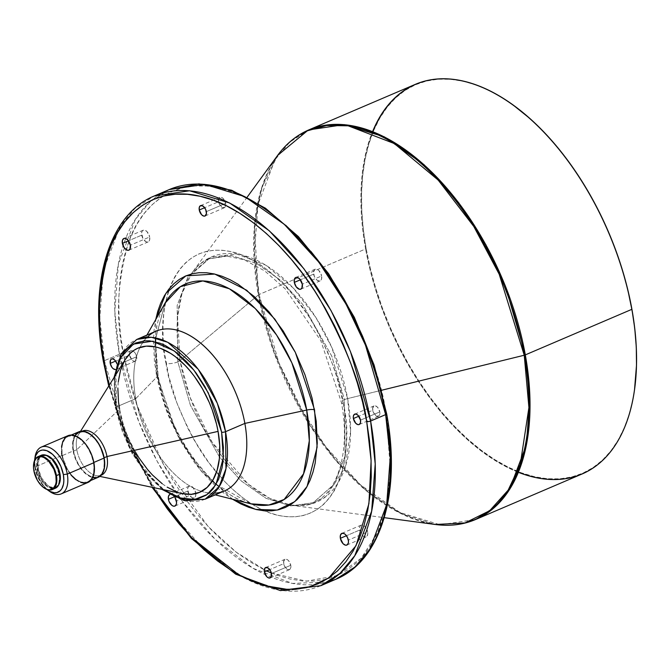 <?xml version="1.0" encoding="UTF-8"?>
<svg xmlns="http://www.w3.org/2000/svg" width="670" height="670" viewBox="0 0 670 670"><rect width="100%" height="100%" fill="white"/><g stroke="black" fill="none" stroke-linecap="round" stroke-linejoin="round"><path stroke-width="0.5" stroke-dasharray="3.35 2.51" d="M180.037 360.586L177.575 316.91L181.955 293.628L192.139 272.69L210.899 257.138L236.652 253.98L265.764 265.169L293.376 288.159L315.838 317.421L331.859 347.546L347.638 398.591A8.476 2.647 -10.2 0 0 344.422 399.647L331.817 356.222L302.656 304.314L281.006 280.571L256.225 263.201L231.133 255.546L208.973 258.821L187.726 277.589L177.173 305.461L177.81 361.859A8.476 2.647 -10.2 0 0 180.037 360.586A8.476 2.647 169.8 0 1 177.81 361.859L190.422 405.291L219.576 457.191L241.234 480.934L266.007 498.304L291.098 505.967L313.259 502.684L334.506 483.916L345.067 456.044L344.422 399.647A8.476 2.647 169.8 0 1 347.638 398.591L350.586 431.589L345.142 467.358L325.863 496.587L310.31 504.301L291.592 505.281L269.759 498.346L248.067 484.033L212.038 442.074L190.138 397.553L180.037 360.586A133.405 75.157 66.8 0 1 191.193 274.022A133.405 75.157 66.8 0 1 192.139 272.69A133.405 75.157 66.8 0 1 278.36 274.122A133.405 75.157 66.8 0 1 347.638 398.591L381.548 390.267L347.638 398.591A133.405 75.157 66.8 0 1 291.592 505.281A133.405 75.157 66.8 0 1 289.976 505.046A133.405 75.157 66.8 0 1 180.037 360.586L180.037 360.586M218.571 201.745A5.653 3.183 -113.2 0 0 224.341 207.742A5.653 3.183 -113.2 0 0 225.664 203.353L206.352 211.62L225.664 203.353L225.765 205.313L224.877 207.39L222.356 207.574L219.199 203.831L218.479 199.786L219.886 197.357L221.879 197.524L223.303 198.605L225.664 203.353A5.653 3.183 -113.2 0 0 219.894 197.357A5.653 3.183 -113.2 0 0 218.571 201.745L204.668 207.692L218.571 201.745M313.627 274.139A6.357 3.585 -113.2 0 0 320.126 280.889A6.357 3.585 -113.2 0 0 321.617 275.956L302.296 284.214L321.617 275.956L321.541 279.105L320.729 280.495L319.448 281.057L317.086 280.194L314.339 276.484L313.526 271.936L314.046 270.203L315.109 269.206L317.354 269.39L318.953 270.605L321.617 275.956A6.357 3.585 -113.2 0 0 315.126 269.198A6.357 3.585 -113.2 0 0 313.627 274.139L300.411 279.792L313.627 274.139M372.704 410.274A5.653 3.183 -113.2 0 0 378.475 416.271A5.653 3.183 -113.2 0 0 379.806 411.882L360.485 420.14L379.806 411.882L379.739 414.68L379.019 415.919L376.498 416.103L373.341 412.36L372.612 408.315L374.019 405.886L375.309 405.794L377.436 407.134L379.806 411.882A5.653 3.183 -113.2 0 0 374.036 405.886A5.653 3.183 -113.2 0 0 372.704 410.274L358.81 416.212L372.704 410.274M359.673 530.054A6.357 3.585 -113.2 0 0 366.172 536.804A6.357 3.585 -113.2 0 0 367.663 531.863L348.341 540.129L367.663 531.863L367.771 534.074L366.775 536.402L365.493 536.963L363.936 536.611L362.336 535.397L360.393 532.399L359.572 527.851L360.091 526.118L361.155 525.121L362.596 525.012L364.999 526.519L367.663 531.863A6.357 3.585 -113.2 0 0 361.172 525.113A6.357 3.585 -113.2 0 0 359.673 530.054L346.457 535.707L359.673 530.054M283.686 563.663A5.653 3.183 -113.2 0 0 289.457 569.659A5.653 3.183 -113.2 0 0 290.788 565.271L271.467 573.528L290.788 565.271L290.88 567.23L290.001 569.307L288.184 569.751L286.76 569.039L284.323 565.74L283.594 561.703L285.001 559.274L286.995 559.442L288.418 560.522L290.788 565.271A5.653 3.183 -113.2 0 0 285.018 559.266A5.653 3.183 -113.2 0 0 283.686 563.663L269.792 569.601L283.686 563.663M187.742 491.06A6.357 3.585 -113.2 0 0 194.233 497.81A6.357 3.585 -113.2 0 0 195.724 492.877L176.411 501.135L195.724 492.877L195.648 496.026L194.836 497.416L193.563 497.978L192.005 497.617L189.007 494.519L187.633 488.857L188.153 487.123L189.216 486.127L191.461 486.311L193.061 487.526L195.724 492.877A6.357 3.585 -113.2 0 0 189.233 486.127A6.357 3.585 -113.2 0 0 187.742 491.06L174.007 496.931L187.742 491.06M114.729 369.48L116.019 369.388L116.965 368.5L117.334 364.999L136.647 356.741A5.653 3.183 -113.2 0 0 130.876 350.745A5.653 3.183 -113.2 0 0 129.553 355.134L129.62 352.328L130.859 350.745L132.149 350.653L134.285 351.993L136.018 354.656L136.764 357.755L136.58 359.539L135.34 361.13L134.05 361.222L131.915 359.882L129.553 355.134L115.65 361.071L129.553 355.134A5.653 3.183 -113.2 0 0 135.323 361.13A5.653 3.183 -113.2 0 0 136.647 356.741L117.334 364.999A5.653 3.183 66.8 0 1 116.002 369.396A5.653 3.183 66.8 0 1 115.299 369.538M141.697 235.153A6.357 3.585 -113.2 0 0 148.187 241.903A6.357 3.585 -113.2 0 0 149.678 236.962L130.365 245.22L149.678 236.962L149.603 240.111L148.79 241.502L147.517 242.063L145.959 241.711L142.961 238.604L141.588 232.942L142.107 231.209L143.171 230.22L144.62 230.112L147.015 231.619L149.678 236.962A6.357 3.585 -113.2 0 0 143.187 230.212A6.357 3.585 -113.2 0 0 141.697 235.153L128.472 240.806L141.697 235.153M33.919 470.533L33.919 470.533A17.939 10.109 66.8 0 1 33.668 463.908A17.939 10.109 -113.2 0 0 33.919 470.533L37.034 469.201L33.919 470.533A17.939 10.109 -113.2 0 0 43.868 487.76A17.939 10.109 66.8 0 1 33.919 470.533M53.701 488.69A17.939 10.109 -113.2 0 1 37.034 469.201L36.657 465.977L37.252 460.315L39.53 456.387L41.247 455.265A17.939 10.109 -113.2 0 0 37.034 469.201L39.044 475.817L44.547 484.284L49.061 487.71L53.458 488.706L55.401 488.229M55.937 487.241A17.236 9.707 -113.2 0 1 38.332 468.933L38.048 462.953L39.455 458.255L42.336 455.567L46.364 455.298A17.236 9.707 -113.2 0 0 42.386 455.541A17.236 9.707 -113.2 0 0 38.332 468.933L37.478 469.302A17.236 9.707 66.8 0 1 41.523 455.91A17.236 9.707 66.8 0 1 59.127 474.209L59.521 474.042L59.127 474.209A17.236 9.707 66.8 0 1 55.082 487.601A17.236 9.707 66.8 0 1 37.478 469.302L38.332 468.933L41.766 478.305L47.696 485.34L49.89 486.713L54.119 487.676L57.587 486.152L58.868 484.519A17.236 9.707 -113.2 0 1 55.937 487.241L55.082 487.601M35.016 457.208A25.427 14.33 -113.2 0 0 35.334 466.848L34.966 468.171A22.604 12.73 66.8 0 1 34.572 460.441M67.854 435.743L67.921 435.709A25.427 14.33 -113.2 0 0 61.95 455.466L35.334 466.848A25.427 14.33 66.8 0 1 34.873 458.464M78.867 431.798L78.934 431.773A24.723 13.928 -113.2 0 0 73.122 450.977L62.394 455.567A24.723 13.928 66.8 0 1 68.198 436.363A24.723 13.928 66.8 0 1 93.448 462.61L93.85 462.442L93.448 462.61A24.723 13.928 66.8 0 1 87.644 481.822A24.723 13.928 66.8 0 1 62.394 455.567L73.122 450.977L75.894 460.097L80.609 468.355L86.556 474.511L92.812 477.618M79.211 432.418L82.435 431.044A24.02 13.534 -113.2 0 0 76.79 449.704L73.566 451.078A24.02 13.534 66.8 0 1 79.211 432.418A24.02 13.534 66.8 0 1 103.741 457.92L104.135 457.752L103.741 457.92A24.02 13.534 66.8 0 1 98.096 476.588A24.02 13.534 66.8 0 1 73.566 451.078L76.79 449.704A24.02 13.534 66.8 0 1 78.532 434.52A24.02 13.534 66.8 0 1 82.259 431.12M125.265 359.497A78.407 44.17 -113.2 0 0 119.57 409.052L76.79 449.704L119.57 409.052L123.087 423.566L125.516 430.81L128.364 437.954L135.198 451.664M116.019 408.248L115.022 375.937L114.277 393.148L116.019 408.248A2.822 0.879 169.8 0 1 115.382 407.821A2.822 0.879 -10.2 0 0 116.019 408.248L129.444 447.753L143.908 470.499L163.673 489.711L156.403 483.891L146.253 473.38L136.973 460.826L132.777 453.925L128.916 446.706L122.401 431.572L117.66 416.011L116.019 408.248M136.806 339.422L122.886 351.716L115.969 369.974L116.387 406.925A2.822 0.879 -10.2 0 0 115.382 407.821A2.822 0.879 169.8 0 1 116.387 406.925A86.882 48.944 66.8 0 1 136.806 339.422M135.708 398.667L116.387 406.925L135.708 398.667A86.882 48.944 66.8 0 1 140.005 347.37A86.882 48.944 -113.2 0 0 135.708 398.667L157.584 376.239L135.708 398.667A86.882 48.944 -113.2 0 0 201.586 491.378A86.882 48.944 66.8 0 1 135.708 398.667M156.127 331.156A86.882 48.944 -113.2 0 0 140.005 347.37A86.882 48.944 66.8 0 1 141.169 345.184A86.882 48.944 66.8 0 1 147.266 337.152M232.498 499.209L200.967 470.801L177.625 435.575L156.194 373.818A8.476 2.647 169.8 0 1 158.095 375.058A8.476 2.647 169.8 0 1 157.584 376.239L155.172 340.477L165.038 303.175A118.691 66.866 -113.2 0 0 157.584 376.239L173.279 425.308L189.593 454.109L212.357 480.985A118.691 66.866 -113.2 0 0 250.831 503.815L216.1 484.36M386.649 413.717A2.822 0.879 -10.2 0 0 386.021 413.29C381.657 379.714 365.862 338.626 338.643 290.043C310.939 243.495 263.947 197.357 219.5 188.019C174.778 177.131 141.102 204.978 128.498 242.389C117.191 282.238 115.475 319.347 123.339 353.727A2.822 0.879 -10.2 0 0 119.419 354.237L114.83 311.274L118.389 264.114L135.265 219.584L150.047 201.896L169.217 189.585A211.904 119.377 -113.2 0 0 119.419 354.237L104.394 360.661A211.904 119.377 66.8 0 1 154.192 196.008L135.022 208.32L120.24 226.008L103.364 270.538L99.805 317.697L104.394 360.661A2.822 0.879 -10.2 0 0 103.381 361.557M177.81 361.859A8.476 2.647 169.8 0 1 166.051 363.408C168.991 386.071 179.644 413.792 198.019 446.58C216.712 477.995 248.419 509.125 278.41 515.423C343.685 528.496 353.81 443.004 343.308 403.608A8.476 2.647 169.8 0 1 341.399 402.335A8.476 2.647 169.8 0 1 344.422 399.647L345.067 456.044L334.506 483.916L313.259 502.684L291.098 505.967L266.007 498.304L241.234 480.934L219.576 457.191L190.422 405.291L177.81 361.859L177.173 305.461L187.726 277.589L208.973 258.821L231.133 255.546L256.225 263.201L281.006 280.571L302.656 304.314L331.817 356.222L344.422 399.647A8.476 2.647 -10.2 0 0 341.399 402.335A8.476 2.647 -10.2 0 0 343.308 403.608C340.36 380.945 329.707 353.224 311.341 320.436C292.639 289.021 260.932 257.891 230.941 251.593C165.666 238.512 155.541 324.012 166.051 363.408A8.476 2.647 -10.2 0 0 177.81 361.859M258.344 294.942L180.079 360.544L258.344 294.942L254.449 225.648L261.392 188.714L277.539 155.499A211.645 119.235 -113.2 0 0 258.344 294.942A2.822 0.879 169.8 0 1 259.089 294.515A2.822 0.879 -10.2 0 0 258.344 294.942A211.645 119.235 -113.2 0 0 259.625 301.634A211.645 119.235 -113.2 0 0 317.287 436.488A211.645 119.235 -113.2 0 0 435.332 524.493L400.685 513.488L366.272 490.775L335.101 459.67L309.113 424.21L274.373 353.592L258.344 294.942M308.887 129.863L289.716 142.174L274.934 159.854L258.059 204.383L254.5 251.543L259.089 294.515A211.904 119.377 66.8 0 1 308.887 129.863M415.408 84.311A211.904 119.377 -113.2 0 0 365.611 248.964L259.089 294.515L365.611 248.964A211.904 119.377 66.8 0 1 372.612 131.555M634.54 389.488A211.486 119.143 -113.2 0 1 505.188 465.625A211.486 119.143 -113.2 0 1 366.197 248.888L363.349 229.651L361.808 210.891L361.591 192.784L362.696 175.507L365.108 159.234L368.818 144.109L373.785 130.281L379.949 117.895L387.268 107.049L395.66 97.87L405.04 90.425L415.333 84.805L426.438 81.045L438.23 79.202L450.617 79.278L463.464 81.279L476.663 85.182L490.072 90.961L503.564 98.54L512.776 104.729A211.486 119.143 -113.2 0 0 366.197 248.888L365.611 248.964L366.197 248.888L370.326 268.41L375.686 288.041L382.243 307.58L389.923 326.851L398.65 345.653L408.348 363.818L418.918 381.163L430.266 397.528L442.267 412.753L454.821 426.681L467.794 439.193L481.077 450.165L494.527 459.486L508.019 467.065L521.428 472.836L534.618 476.747L547.474 478.748L559.852 478.824L571.652 476.973L582.749 473.221L593.042 467.601L602.431 460.156L610.822 450.977L618.142 440.131L624.306 427.736L629.272 413.918L632.974 398.792L634.532 389.505M518.312 472.291A211.904 119.377 66.8 0 1 365.611 248.964A211.904 119.377 -113.2 0 0 582.037 473.992M475.516 519.543A211.904 119.377 66.8 0 1 317.253 435.014A211.904 119.377 66.8 0 1 259.089 294.515L279.231 363.902L298.653 404.915L325.821 446.84L360.427 484.787L400.024 512.542L440.106 524.778L475.516 519.543M285.571 225.145L272.439 214.299L259.148 205.087L245.806 197.591L232.549 191.88L219.5 188.019L206.804 186.042L194.56 185.967L182.893 187.793L171.922 191.503L161.746 197.064L152.467 204.417L144.167 213.495L136.931 224.216L130.834 236.468L125.935 250.136L122.267 265.085L119.871 281.182L118.783 298.259L119 316.156L120.525 334.707L123.339 353.727L127.417 373.031L132.727 392.436L139.201 411.748L146.797 430.802L155.423 449.394L165.013 467.35L175.465 484.502L186.679 500.674L198.546 515.724L210.958 529.501L223.788 541.871L236.912 552.716L250.212 561.929L263.553 569.425L276.81 575.136L289.85 578.997L302.555 580.974L314.8 581.049L326.466 579.223L337.437 575.513L347.613 569.952L356.892 562.599L365.192 553.512L372.42 542.801L378.517 530.548L383.424 516.88L387.092 501.931L389.479 485.834M388.834 432.309L386.021 413.29L381.934 393.985M310.813 251.292L298.401 237.515M343.308 403.608L345.209 416.439L346.231 428.959L346.382 441.036L345.645 452.56L344.028 463.414L341.558 473.506L338.25 482.727L334.129 491.001L329.246 498.229L323.652 504.359L317.387 509.317L310.52 513.069L303.116 515.573L295.244 516.805L286.986 516.754L278.41 515.423L269.608 512.818L260.663 508.966L251.66 503.907L242.691 497.693L233.83 490.373L225.17 482.023L208.789 462.576L194.174 440.081L187.701 427.963L176.754 402.57L168.806 376.44L164.15 350.578L163.12 338.057L162.977 325.98L163.714 314.456L165.323 303.594L167.802 293.51L171.11 284.281L175.222 276.015L180.104 268.787L185.707 262.657L191.963 257.69L198.831 253.947L206.234 251.443L214.107 250.203L222.373 250.262L230.941 251.593L239.743 254.198L248.687 258.05L257.69 263.109L266.668 269.323L275.521 276.643L284.18 284.993L292.555 294.289L308.133 315.361L315.185 326.935L327.479 351.591L332.596 364.447L336.977 377.486L343.308 403.608M103.833 360.954A2.822 0.879 169.8 0 1 104.394 360.661L124.536 430.056L143.958 471.06L171.126 512.994L205.732 550.933L245.329 578.696L285.412 590.932L320.821 585.689A211.904 119.377 66.8 0 1 104.394 360.661L119.419 354.237A211.904 119.377 -113.2 0 0 265.32 574.667A211.904 119.377 -113.2 0 0 328.141 582.021L292.371 583.411L253.151 568.361L215.246 539.392L182.533 501.704L156.956 460.91L138.64 421.313L119.419 354.237A2.822 0.879 169.8 0 1 123.339 353.727L136.546 404.253L163.614 464.863L208.194 526.595L236.376 552.306L266.677 570.932M271.358 573.001L306.366 581.2L337.228 575.605L361.356 558.06L377.805 532.206L387.067 502.023L390.51 470.834L386.021 413.29M152.752 487.433L125.072 433.348L109.126 385.409L113.406 400.694L119.888 420.015L127.476 439.059L136.111 457.652L152.752 487.433M175.138 497.676L172.148 494.577L170.59 494.226L169.309 494.787M116.932 363.509A5.653 3.183 66.8 0 1 117.334 364.999L116.697 362.922M212.357 480.985A118.691 66.866 -113.2 0 1 157.584 376.239A8.476 2.647 -10.2 0 0 158.095 375.058A8.476 2.647 -10.2 0 0 156.194 373.818L155.7 319.615L154.1 330.084L153.447 340.377L154.494 362.353L158.648 385.451L165.75 408.792L170.331 420.274L181.31 442.309L194.367 462.392L201.528 471.471L216.737 487.224L224.651 493.765L232.666 499.318M213.99 493.195A86.882 48.944 66.8 0 1 203.973 492.056A86.882 48.944 66.8 0 1 201.586 491.378A86.882 48.944 -113.2 0 0 224.442 490.926M205.129 499.183A86.882 48.944 66.8 0 1 116.387 406.925L129.905 447.041L144.402 470.223L164.284 490.139M162.157 483.673L167.148 487.132M177.123 492.081L182.617 493.656M125.24 359.53L124.67 360.485M118.272 381.85L117.861 388.248M119.57 409.052A78.407 44.17 -113.2 0 0 182.642 493.664M101.137 475.281A24.02 13.534 66.8 0 1 96.103 475.625A24.02 13.534 66.8 0 1 76.79 449.704A24.02 13.534 -113.2 0 0 101.137 475.281M94.319 477.852L97.142 477.643M75.584 434.403L74.01 437.116L72.712 442.401L73.122 450.977A24.723 13.928 -113.2 0 0 98.373 477.233M103.741 457.92L104.235 462.241L103.867 468.104L102.879 471.395L100.391 475.072L98.163 476.554L94.152 477.182L89.671 475.859L86.614 473.941L83.633 471.27L79.554 466.102L76.263 459.93L74.035 453.297L73.072 446.764L73.172 442.744L74.429 437.611L75.961 434.972L79.152 432.443L83.155 431.823L87.636 433.147L90.693 435.065L95.098 439.311L98.951 444.872L101.915 451.253L103.741 457.92M48.634 490.649A25.427 14.33 66.8 0 1 35.334 466.848L61.95 455.466L64.797 464.846L71.095 475.172M75.76 479.67L80.618 482.4M83.742 483.104L86.656 482.894M64.479 438.415L62.863 441.212M61.531 446.647L61.607 453.155M93.448 462.61L93.968 467.057L93.582 473.095L92.569 476.479L90.006 480.264L87.711 481.797L83.582 482.442L78.968 481.077L75.819 479.1L71.288 474.729L67.318 469.008L62.871 457.853L62.059 453.322L61.983 446.991L62.695 443.322L64.856 438.992L68.139 436.388L72.26 435.743L75.308 436.43L80.023 439.084L84.562 443.456L88.524 449.176L91.572 455.751L93.448 462.61M61.95 455.466A25.427 14.33 -113.2 0 0 87.921 482.475M47.001 489.502A22.604 12.73 66.8 0 1 34.966 468.171L35.334 466.848A25.427 14.33 -113.2 0 0 49.639 491.411M47.243 489.686L41.808 484.058L37.495 476.504L34.966 468.171L34.589 460.324M59.127 474.209L59.488 477.308L58.918 482.752L56.724 486.52L53.257 488.045L49.036 487.082L46.841 485.708L42.696 481.412L38.249 472.492L37.193 463.322L37.688 460.759L39.873 456.99L41.481 455.927L45.401 455.642L47.57 456.429L51.908 459.72L55.694 464.846L59.127 474.209M169.569 494.577A6.357 3.585 66.8 0 1 169.912 494.385A6.357 3.585 66.8 0 1 174.962 497.383M247.197 197.131L192.139 272.69C196.947 266.158 202.558 261.534 208.973 258.821L225.153 255.798L244.081 259.709L264.658 270.889L285.278 288.904L320.796 340.661L341.399 402.352C350.971 452.61 337.027 493.907 313.259 502.684C306.868 505.448 299.641 506.319 291.592 505.281L384.262 517.667M224.341 207.742L205.02 216.008M320.126 280.889L300.805 289.155M378.475 416.271L359.162 424.537M366.172 536.804L346.851 545.062M289.457 569.659L270.144 577.917M194.233 497.81L174.912 506.076M135.323 361.13L116.002 369.396M148.187 241.903L128.866 250.161M42.386 455.541L41.523 455.91M71.288 435.039L68.198 436.363M80.559 431.271L78.532 434.52M113.992 377.587L115.382 407.829L132.358 454.218L161.772 489.309M146.898 335.109L141.169 345.184M155.524 341.834L158.095 375.066C167.425 434.252 213.831 496.437 250.831 503.815M108.749 386.012L126.605 438.272L152.056 487.291M165.038 303.175L155.733 337.931M215.212 494.87L203.973 492.056M99.855 476.404L96.103 475.625M101.312 475.206L98.096 476.588M90.726 480.507L87.644 481.822M143.187 230.212L123.866 238.47M130.876 350.745L111.563 359.003M189.233 486.127L169.912 494.385M285.018 559.266L265.697 567.532M361.172 525.113L341.851 533.37M374.036 405.886L354.715 414.144M315.126 269.198L295.805 277.464M219.894 197.357L200.581 205.615"/><path stroke-width="1" d="M199.25 210.003L204.668 207.692L199.25 210.003L201.62 214.76L203.755 216.092L205.037 216A5.653 3.183 66.8 0 1 199.25 210.003A5.653 3.183 66.8 0 1 200.581 205.615L199.325 207.206L199.25 210.003M206.352 211.62A5.653 3.183 66.8 0 1 205.02 216.008L206.444 213.579L205.715 209.534L203.278 206.234L200.565 205.623A5.653 3.183 66.8 0 1 206.352 211.62M294.314 282.405L300.411 279.792L294.314 282.405L296.241 286.869L299.373 289.247L300.822 289.147L301.885 288.15L302.296 284.214A6.357 3.585 66.8 0 1 300.805 289.155A6.357 3.585 66.8 0 1 294.314 282.405A6.357 3.585 66.8 0 1 295.805 277.464L294.39 279.256L294.314 282.405M353.392 418.532L358.81 416.212L353.392 418.532L355.753 423.281L357.889 424.621L359.179 424.529A5.653 3.183 66.8 0 1 353.392 418.532A5.653 3.183 66.8 0 1 354.715 414.144A5.653 3.183 66.8 0 1 360.485 420.14A5.653 3.183 66.8 0 1 359.162 424.537L360.418 422.946L360.485 420.14L358.123 415.392L355.988 414.052L354.179 414.496L353.291 416.572L353.392 418.532M340.36 538.312L346.457 535.707L340.36 538.312L343.023 543.655L345.418 545.162L346.867 545.053A6.357 3.585 66.8 0 1 340.36 538.312A6.357 3.585 66.8 0 1 341.851 533.37A6.357 3.585 66.8 0 1 348.341 540.129A6.357 3.585 66.8 0 1 346.851 545.062L348.266 543.278L348.475 541.268L347.63 537.784L345.678 534.777L344.078 533.563L341.834 533.379L340.435 535.163L340.36 538.312M264.374 571.92L269.792 569.601L264.374 571.92L266.735 576.669L268.159 577.749L270.152 577.917A5.653 3.183 66.8 0 1 264.374 571.92A5.653 3.183 66.8 0 1 265.697 567.532L264.441 569.123L264.374 571.92M271.467 573.528A5.653 3.183 66.8 0 1 270.144 577.917L271.559 575.488L270.839 571.443L268.402 568.152L265.68 567.532A5.653 3.183 66.8 0 1 271.467 573.528M169.895 494.393L168.497 496.177L168.421 499.326L174.007 496.931L168.421 499.326L169.133 501.663L171.872 505.373L173.48 506.177L174.929 506.068A6.357 3.585 66.8 0 1 168.421 499.326A6.357 3.585 66.8 0 1 169.569 494.577M176.411 501.135A6.357 3.585 66.8 0 1 174.912 506.076L176.327 504.284L176.537 502.274L174.962 497.383A6.357 3.585 66.8 0 1 176.411 501.135M115.299 369.538A5.653 3.183 66.8 0 1 110.232 363.391L115.65 361.071L110.232 363.391L111.94 367.361L113.305 368.768L115.408 369.538M122.376 243.411L128.472 240.806L122.376 243.411L124.302 247.875L127.434 250.262L128.883 250.153L129.947 249.156L130.365 245.22A6.357 3.585 66.8 0 1 128.866 250.161A6.357 3.585 66.8 0 1 122.376 243.411A6.357 3.585 66.8 0 1 123.866 238.47L122.451 240.262L122.376 243.411M55.401 488.229L58.407 485.423L59.873 480.541L59.571 474.31L55.87 475.717A17.521 9.866 66.8 0 1 43.718 487.651A17.521 9.866 66.8 0 1 33.86 470.734A17.521 9.866 66.8 0 1 33.642 464.092A17.521 9.866 66.8 0 1 44.354 457.761A17.521 9.866 66.8 0 1 55.87 475.717L56.456 475.641A17.939 10.109 -113.2 0 0 44.664 457.25A17.939 10.109 -113.2 0 0 33.693 463.732A17.939 10.109 -113.2 0 0 33.668 463.908A17.939 10.109 66.8 0 1 38.131 456.588A17.939 10.109 66.8 0 1 56.456 475.641L59.571 474.31A17.939 10.109 -113.2 0 0 41.247 455.257L38.131 456.588M46.264 455.273L50.627 457.443L54.764 461.731L58.055 467.493L59.99 473.841A17.236 9.707 -113.2 0 1 58.86 484.527L60.275 479.829L59.99 473.841L59.521 474.042L59.99 473.841A17.236 9.707 -113.2 0 0 46.364 455.298M86.656 482.894L89.227 481.764L91.363 479.77L93.582 475.315L94.453 469.461L93.892 462.71L67.285 474.092A25.427 14.33 -113.2 0 0 50.56 448.029A25.427 14.33 -113.2 0 0 35.016 457.208L34.672 459.603A22.604 12.73 66.8 0 1 48.5 451.438A22.604 12.73 66.8 0 1 63.357 474.611L67.285 474.092L93.892 462.71A25.427 14.33 -113.2 0 0 67.921 435.709L41.306 447.091A25.427 14.33 66.8 0 1 67.285 474.092A25.427 14.33 66.8 0 1 61.305 493.849A25.427 14.33 66.8 0 1 48.634 490.649M47.679 490.005A22.604 12.73 66.8 0 1 47.001 489.502L50.116 491.487L54.337 492.735L56.925 492.55L60.208 490.75L61.891 488.614L63.474 484.192L63.851 480.608L63.357 474.611A22.604 12.73 66.8 0 1 47.679 490.005L49.639 491.411A25.427 14.33 -113.2 0 0 67.285 474.092L63.357 474.611L60.819 466.278L56.515 458.724L52.503 454.268L46.766 450.675L42.662 450.031L40.217 450.634L38.106 452.032L35.77 455.491L34.572 460.441A22.604 12.73 66.8 0 1 34.672 459.603M34.873 458.464A25.427 14.33 66.8 0 1 41.306 447.091M97.142 477.643L100.743 475.675L103.297 471.889L104.595 466.605L104.185 458.02L93.85 462.442L104.185 458.02A24.723 13.928 -113.2 0 0 78.934 431.773L71.288 435.039M182.014 493.53L191.369 494.301L199.853 492.224L207.156 487.375L212.976 479.955L217.105 470.231L219.375 458.59L219.701 445.475L218.077 431.388L106.957 456.546L104.135 457.752L106.957 456.546A24.02 13.534 -113.2 0 0 82.435 431.044L82.251 431.12A24.02 13.534 66.8 0 1 106.957 456.546L218.077 431.388A78.407 44.17 -113.2 0 0 176.068 357.21A78.407 44.17 -113.2 0 0 125.265 359.497L80.559 431.271M147.266 337.152A86.882 48.944 66.8 0 1 202.717 344.874A86.882 48.944 66.8 0 1 244.86 423.415L225.547 431.681A2.822 0.879 169.8 0 1 221.628 432.192L217.851 416.631L215.246 408.868L212.197 401.204L204.869 386.515L196.159 373.115L191.386 367.068L186.402 361.524L175.967 352.194L165.256 345.477L159.921 343.182L149.577 340.837L144.653 340.804L135.549 343.032L127.727 348.224L124.394 351.876L119.034 361.105L117.066 366.599L115.022 375.937L120.751 357.504L133.338 344.12L152.4 341.181L174.259 350.938L193.906 370.158L208.278 392.838L221.628 432.192A2.822 0.879 -10.2 0 0 225.547 431.681L217.289 403.231L198.186 369.22L167.76 342.286L151.328 337.27L136.806 339.422A86.882 48.944 66.8 0 1 225.547 431.681L244.86 423.415A86.882 48.944 -113.2 0 0 156.127 331.156L136.806 339.422L121.362 353.551L113.992 377.587M165.038 303.175L180.406 286.651L202.876 280.923L229.408 288.795L255.278 308.552L276.618 335.059L291.86 362.847L306.701 410.057A8.476 2.647 169.8 0 1 314.531 409.722A8.476 2.647 -10.2 0 0 306.701 410.057A118.691 66.866 -113.2 0 1 250.831 503.815L268.854 505.012L284.164 499.46L303.569 473.791L309.305 440.726L306.701 410.057L244.86 423.415L306.701 410.057A118.691 66.866 -113.2 0 0 241.962 296.894A118.691 66.866 -113.2 0 0 165.038 303.175L146.898 335.109M212.357 480.985L216.1 484.36M155.7 319.615L165.808 293.427L185.917 275.839L214.769 274.072L246.719 290.269L274.893 319.196L295.361 352.412L314.531 409.722L317.111 447.2L307.095 486.437L294.758 501.654L277.204 510.063L255.655 509.393L232.498 499.209L240.706 503.84L248.704 507.282L256.56 509.602L264.223 510.8L271.601 510.842L278.628 509.744L285.244 507.508L291.383 504.158L296.978 499.719L301.977 494.251L306.332 487.785L310.009 480.398L312.965 472.166L315.176 463.146L317.279 443.155L316.223 421.187L312.069 398.089L304.967 374.739L295.185 352.052L283.109 330.888L269.198 312.069L253.98 296.308L238.051 284.214L230.011 279.7L222.021 276.258L214.157 273.93L206.502 272.74L199.116 272.69L192.089 273.796L185.473 276.032L179.342 279.382L173.748 283.812L168.748 289.289L164.385 295.746L160.708 303.133L157.752 311.374L155.541 320.386M104.017 361.984C96.153 327.605 97.879 290.495 109.185 250.647C121.781 213.236 155.465 185.397 200.188 196.285C244.634 205.615 291.618 251.753 319.33 298.301C346.549 346.892 362.336 387.972 366.699 421.556A2.822 0.879 -10.2 0 0 370.619 421.036L350.477 351.641L331.055 310.637L303.887 268.703L269.281 230.765L229.684 203.01L189.602 190.766L154.192 196.008A211.904 119.377 66.8 0 1 370.619 421.036L385.644 414.613A211.904 119.377 -113.2 0 0 169.217 189.585L204.626 184.342L244.709 196.586L284.306 224.341L318.912 262.28L346.08 304.214L365.502 345.217L385.644 414.613A2.822 0.879 -10.2 0 0 386.649 413.717A2.822 0.879 169.8 0 1 385.644 414.613L390.233 457.577L386.674 504.736L369.798 549.266L355.016 566.954L335.846 579.265L328.141 582.021A211.904 119.377 -113.2 0 0 335.846 579.265A211.904 119.377 -113.2 0 0 385.644 414.613L370.619 421.036A211.904 119.377 66.8 0 1 320.821 585.689L339.991 573.378L354.773 555.698L371.649 511.168L375.208 464.008L370.619 421.036A2.822 0.879 169.8 0 1 366.699 421.556L371.113 460.717L368.902 503.74L356.005 545.707L328.937 577.783L309.909 586.744L287.849 589.483L263.712 585.454L238.704 574.793L191.109 537.214L152.752 487.433L167.358 508.94L179.225 523.99L191.637 537.759L204.467 550.129L217.591 560.974L230.89 570.195L244.232 577.691L257.489 583.394L270.538 587.255L283.234 589.231L295.478 589.307L307.145 587.481L318.116 583.771L328.292 578.21L337.571 570.857L345.871 561.778L353.107 551.058L359.204 538.806L364.103 525.138L367.771 510.188L370.167 494.092L371.255 477.015L371.038 459.118L369.513 440.567L366.699 421.556L362.621 402.251L357.311 382.846L350.837 363.525L343.241 344.472L334.615 325.88L325.025 307.924L314.573 290.78L303.359 274.599L291.492 259.55L279.08 245.773L266.25 233.403L253.126 222.557L239.827 213.345L226.485 205.849L213.227 200.146L200.188 196.285L187.483 194.3L175.239 194.225L163.572 196.05L152.601 199.761L142.425 205.322L133.146 212.683L124.846 221.762L117.618 232.473L111.522 244.726L106.614 258.394L102.946 273.352L100.559 289.44L99.462 306.517L99.679 324.414L101.204 342.965L104.017 361.984A2.822 0.879 169.8 0 1 103.381 361.557A2.822 0.879 -10.2 0 0 104.017 361.984L109.126 385.409L104.017 361.984M372.612 131.555A211.904 119.377 66.8 0 1 512.625 104.621A211.904 119.377 66.8 0 1 631.835 309.339L525.313 354.891A2.822 0.879 169.8 0 1 524.242 355.234L381.548 390.267L524.242 355.234A211.645 119.235 -113.2 0 0 414.328 157.768A211.645 119.235 -113.2 0 0 277.539 155.499L307.304 130.826L326.625 125.508L348.166 125.809L394.345 143.573L438.155 180.037L473.782 226.452L499.2 274.248L524.242 355.234A2.822 0.879 -10.2 0 0 525.313 354.891L505.172 285.495L485.75 244.491L458.581 202.558L423.976 164.619L384.379 136.856L344.296 124.62L308.887 129.863A211.904 119.377 66.8 0 1 525.313 354.891L631.835 309.339A211.904 119.377 -113.2 0 0 415.408 84.311L308.887 129.863C296.601 135.156 286.157 143.698 277.539 155.499L247.197 197.131M384.262 517.667L435.332 524.493A211.645 119.235 -113.2 0 0 524.242 355.234L528.915 407.578L520.28 464.318L508.145 490.155L489.695 510.699L465.022 522.927L435.332 524.493C449.813 526.411 463.205 524.761 475.516 519.543L494.686 507.224L509.468 489.544L526.344 445.014L529.903 397.854L525.313 354.891A211.904 119.377 66.8 0 1 475.516 519.543L582.037 473.992A211.904 119.377 -113.2 0 0 631.835 309.339L631.894 309.138A211.486 119.143 -113.2 0 0 512.919 104.838A211.486 119.143 -113.2 0 0 512.768 104.729L530.288 118.833L543.269 131.345L555.824 145.273L567.825 160.498L579.165 176.863L589.734 194.208L599.432 212.373L608.167 231.175L615.847 250.446L622.396 269.985L627.765 289.616L631.835 309.339A211.904 119.377 66.8 0 1 634.515 389.664A211.904 119.377 66.8 0 1 518.312 472.291M634.532 389.505L636.5 365.242L636.282 347.135L634.741 328.375L631.894 309.138A211.486 119.143 -113.2 0 1 634.565 389.312A211.486 119.143 -113.2 0 1 634.54 389.488M389.479 485.834L390.568 468.757L390.359 450.86L388.834 432.309M381.934 393.985L376.632 374.58L370.15 355.259L362.562 336.214L353.928 317.622L344.338 299.666L333.894 282.514L322.68 266.342L310.813 251.292M298.401 237.515L285.571 225.145M386.021 413.29A2.822 0.879 169.8 0 1 386.649 413.717C401.397 492.274 381.071 560.891 335.846 579.265L320.821 585.689L280.353 590.605L235.698 574.19L191.444 538.487L152.056 487.291M266.677 570.932L271.358 573.001M386.649 413.708L374.078 364.966L354.346 317.354L328.618 273.703L298.401 236.585L265.462 208.211L231.678 190.255L198.94 183.865L169.217 189.585L154.192 196.008C108.967 214.383 88.641 283 103.389 361.566A2.822 0.879 169.8 0 1 103.833 360.954M302.296 284.214L299.632 278.871L297.237 277.363L295.788 277.472A6.357 3.585 66.8 0 1 302.296 284.214M117.074 363.952L114.964 360.251L112.828 358.911L111.547 359.011L110.6 359.891L110.232 363.391A5.653 3.183 66.8 0 1 111.563 359.003A5.653 3.183 66.8 0 1 116.932 363.509M130.365 245.22L127.694 239.877L125.298 238.369L123.85 238.478A6.357 3.585 66.8 0 1 130.365 245.22M164.284 490.139L185.791 500.582L205.129 499.183L219.048 486.889L225.966 468.631L225.547 431.681A86.882 48.944 66.8 0 1 205.129 499.183L224.442 490.926A86.882 48.944 -113.2 0 0 244.86 423.415A86.882 48.944 66.8 0 1 213.99 493.195M221.628 432.192L223.303 457.903L215.958 484.594L207.08 494.56L194.585 499.477L179.51 497.869L163.673 489.711L172.391 494.963L177.718 497.257L188.069 499.611L197.684 498.907L206.184 495.18L209.911 492.216L213.253 488.572L218.613 479.335L222.055 467.828L223.018 461.362L223.37 447.3L221.628 432.192M135.198 451.664L139.117 458.096L147.768 469.804L152.425 474.971L162.157 483.673M167.148 487.132L177.123 492.081M99.855 476.404L182.642 493.664A78.407 44.17 -113.2 0 0 218.077 431.388L216.544 424.152L212.122 409.63L209.274 402.486L202.449 388.776L194.325 376.28L189.87 370.636L185.221 365.477L175.481 356.767L170.498 353.308L160.524 348.358L155.633 346.909L146.278 346.139L137.786 348.216L133.975 350.301L130.491 353.065L125.24 359.53M124.67 360.485L120.541 370.209L118.272 381.85M117.861 388.248L118.515 401.916L119.57 409.052M106.957 456.546A24.02 13.534 66.8 0 1 101.137 475.281A24.02 13.534 -113.2 0 0 101.312 475.206A24.02 13.534 -113.2 0 0 106.957 456.546M92.812 477.618L94.319 477.852M90.726 480.507L98.373 477.233A24.723 13.928 -113.2 0 0 104.185 458.02L100.391 446.714L96.698 440.651L92.309 435.776L87.602 432.519L82.996 431.153L78.867 431.798L75.584 434.403M71.095 475.172L75.76 479.67M80.618 482.4L83.742 483.104M61.305 493.849L87.921 482.475A25.427 14.33 -113.2 0 0 93.892 462.71L91.966 455.659L88.825 448.892L86.196 444.838L81.681 439.83L76.841 436.48L72.1 435.073L67.854 435.743L64.479 438.415M62.863 441.212L61.531 446.647M61.607 453.155L61.95 455.466M53.701 488.69A17.939 10.109 -113.2 0 0 55.359 488.254A17.939 10.109 -113.2 0 0 59.571 474.31L57.561 467.702L52.051 459.226L49.823 457.233L45.284 454.98L41.197 455.282M56.456 475.641A17.939 10.109 66.8 0 1 52.243 489.586A17.939 10.109 66.8 0 1 43.868 487.76A17.939 10.109 -113.2 0 0 44.011 487.861A17.939 10.109 -113.2 0 0 56.456 475.641M55.87 475.717L56.163 481.797L55.652 484.402L53.432 488.229L49.907 489.778L47.813 489.603L45.61 488.798L41.205 485.457L37.352 480.248L33.86 470.734L33.5 467.585L34.078 462.049L36.306 458.221L39.832 456.672L41.917 456.848L44.128 457.652L48.533 460.994L53.91 469.26L55.87 475.717M103.389 361.566L108.749 386.012M155.733 337.931L155.524 341.834M250.831 503.815L215.212 494.87M161.772 489.309L184.233 500.591L205.129 499.183M55.359 488.254L52.243 489.586"/></g></svg>
